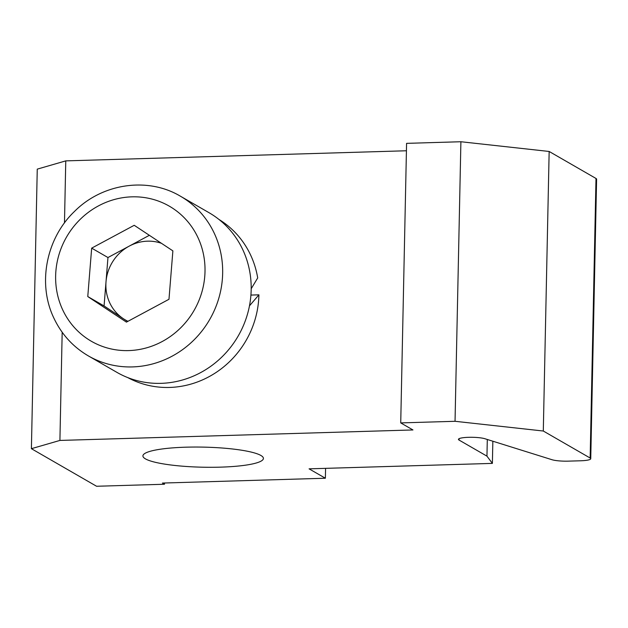 <?xml version="1.0" encoding="UTF-8"?>
<svg xmlns="http://www.w3.org/2000/svg" width="628" height="628" viewBox="0 0 628 628"><rect width="100%" height="100%" fill="white"/><g stroke="black" fill="none" stroke-linecap="round" stroke-linejoin="round"><path stroke-width="0.94" d="M220.475 467.146A60.264 10.048 1.2 0 1 142.917 455.904A60.264 10.048 1.2 0 1 203.378 447.12A60.264 10.048 1.2 0 1 263.415 458.432A60.264 10.048 1.2 0 1 220.475 467.146M590.147 458.024A14.177 2.363 1.2 0 1 590.744 458.723A14.177 2.363 1.2 0 1 580.641 460.779L568.356 461.14A14.177 2.363 1.2 0 1 551.973 459.712L484.942 438.744A14.177 2.363 -178.8 0 0 469.022 437.3A14.177 2.363 -178.8 0 0 458.456 439.365A14.177 2.363 -178.8 0 0 459.052 440.063L486.951 456.148L492.383 463.393L309.078 468.841L325.375 478.23L162.432 483.065L164.473 484.243L96.579 486.26L31.4 448.682L59.911 440.432L412.949 429.952L400.727 422.903L455.041 421.294L543.298 431.02L590.147 458.024L596.003 178.47A14.177 2.363 1.2 0 1 596.6 179.176L590.744 458.723M487.304 439.482L486.951 456.148M492.847 441.217L492.383 463.393M325.579 468.347L325.375 478.23M164.497 483.01L164.473 484.243M64.472 222.94L65.767 160.878L37.256 169.136L31.4 448.682M62.18 332.243L59.911 440.432M65.767 160.878L406.426 150.767M455.041 421.294L460.897 141.74L406.583 143.357L400.727 422.903M460.897 141.74L549.155 151.466L543.298 431.02M549.155 151.466L596.003 178.47M249.473 305.844L258.909 294.838A91.311 86.146 120 0 1 169.584 387.445A91.311 86.146 120 0 1 127.696 377.561M251.192 288.762L257.7 277.937A91.311 86.146 120 0 0 218.874 219.392M258.909 294.838L250.917 295.074M161.459 243.319A42.539 40.129 -60 0 0 129.242 246.113A42.539 40.129 -60 0 0 106.014 281.736A42.539 40.129 -60 0 0 123.394 318.734A42.539 40.129 -60 0 0 127.947 321.308M180.424 196.211L208.943 212.649A92.167 86.947 120 0 1 242.761 249.638A92.167 86.947 120 0 1 221.88 356.994A92.167 86.947 120 0 1 116.887 372.349L88.367 355.911C73.154 346.994 61.693 334.473 54 318.357C37.233 283.982 46.087 238.405 74.536 211.401C102.356 183.36 147.761 176.672 180.424 196.211A92.167 86.947 120 0 1 214.242 233.2A92.167 86.947 120 0 1 193.361 340.557A92.167 86.947 120 0 1 88.367 355.911M127.586 321.505L104.067 305.946L107.961 257.535L149.362 235.312M134.219 225.295L172.881 250.87L168.979 299.281L126.424 322.125L87.771 296.557L91.672 248.139L134.219 225.295M104.067 305.946L87.771 296.557M107.961 257.535L91.672 248.139M459.084 438.689L459.052 440.063M62.761 309.981A77.982 73.57 -60 0 0 191.697 314.314A77.982 73.57 -60 0 0 136.512 196.847A77.982 73.57 -60 0 0 62.761 309.981"/></g></svg>
